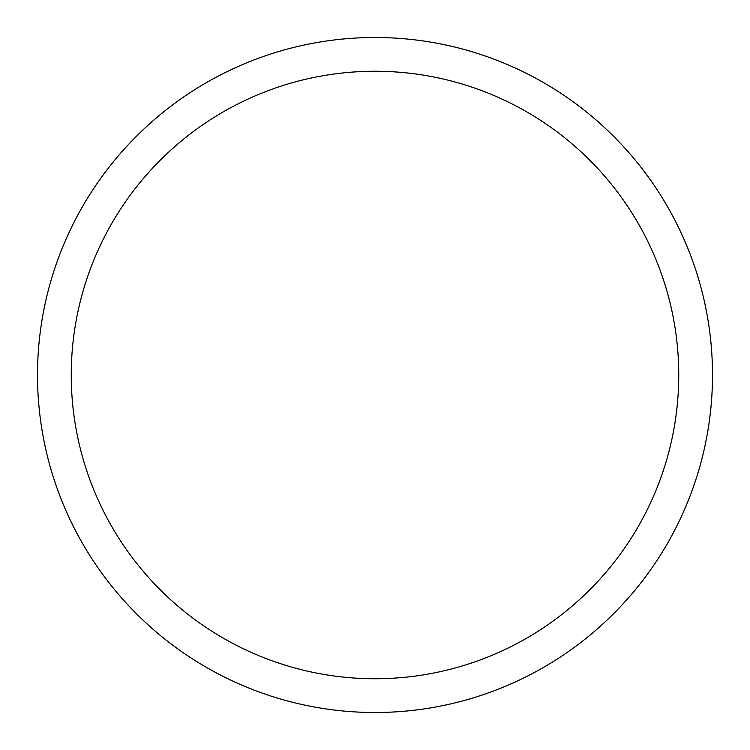<?xml version="1.0" encoding="UTF-8"?>
<svg xmlns="http://www.w3.org/2000/svg" width="750" height="750" viewBox="0 0 750 750"><rect width="100%" height="100%" fill="white"/><g stroke="black" fill="none" stroke-linecap="round" stroke-linejoin="round"><path stroke-width="1.12" d="M375 37.5A337.5 337.5 0 0 1 712.5 375A337.5 337.5 0 0 1 375 712.5A337.5 337.5 0 0 1 37.5 375A337.5 337.5 0 0 1 375 37.5M375 71.25A303.75 303.75 0 0 1 678.75 375A303.75 303.75 0 0 1 375 678.75A303.75 303.75 0 0 1 71.25 375A303.75 303.75 0 0 1 375 71.25"/></g></svg>
